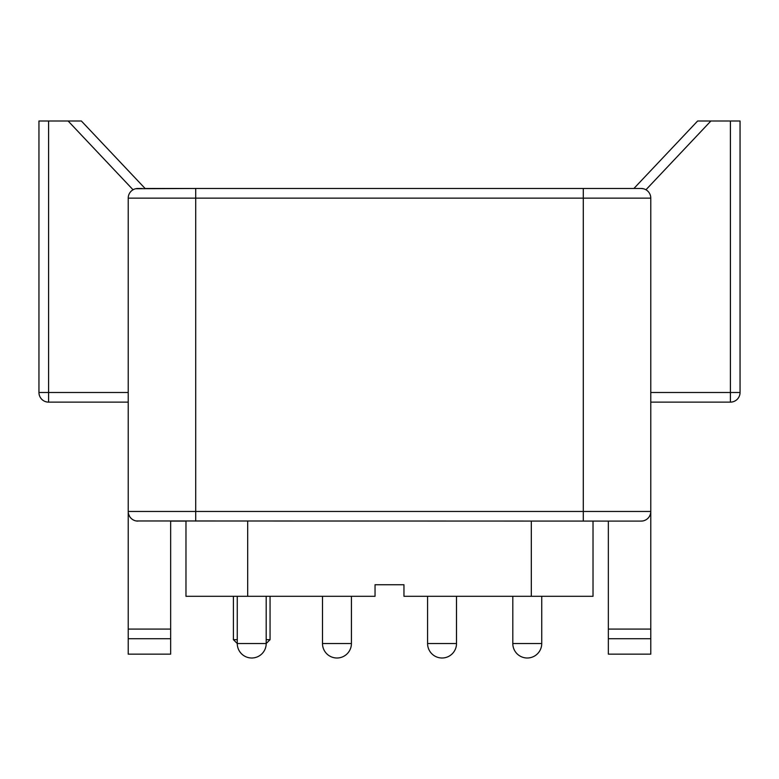 <?xml version="1.0" encoding="UTF-8"?>
<svg xmlns="http://www.w3.org/2000/svg" width="779" height="779" viewBox="0 0 779 779"><rect width="100%" height="100%" fill="white"/><g stroke="black" fill="none" stroke-linecap="round" stroke-linejoin="round"><path stroke-width="1.17" d="M266.194 639.686L270.05 639.686L266.194 643.542L237.264 643.542L233.408 639.686L233.408 596.305M270.05 639.686L270.05 596.305M233.408 639.686L237.264 639.686M170.65 638.722L170.65 654.146L128.223 654.146L128.223 638.722L170.65 638.722L170.65 521.102L185.977 521.102L185.977 596.305L375.04 596.305L375.04 584.737L403.96 584.737L403.96 596.305L593.023 596.305L593.023 521.102M403.96 584.737L375.04 584.737M136.286 520.966L641.136 521.102A9.64 9.64 0 0 0 650.777 511.462L650.777 654.146L608.35 654.146L608.35 521.102M643.386 188.752L641.136 188.479A9.64 9.64 0 0 1 650.777 198.129L650.777 511.462L583.286 511.462L583.286 188.479L634.028 188.479M640.504 188.479L193.552 188.479M191.576 188.479L159.578 188.479M159.968 188.479L144.972 188.479M128.223 638.722L128.223 198.129A9.64 9.64 0 0 1 137.864 188.479L142.226 188.479M740.05 392.489A9.64 9.64 0 0 1 730.41 402.13L730.41 392.489L740.05 392.489L740.05 120.998L740.05 392.489A9.64 9.64 0 0 1 730.41 402.13L650.777 402.13M699.464 120.998L697.633 120.998L633.902 188.479L697.633 120.998L740.05 120.998M645.947 189.774L710.886 120.998M641.136 188.479A9.64 9.64 0 0 1 650.777 198.129L195.714 198.129L195.714 188.479L135.673 188.732M624.622 188.479L625.255 188.479M626.014 188.479L627.923 188.479M137.864 521.102A9.64 9.64 0 0 1 128.223 511.462L583.286 511.462L583.286 521.102M128.301 512.67L128.545 513.906M128.642 514.276L129.635 516.477M133.16 519.875L134.689 520.567M170.65 629.081L128.223 629.081M133.599 189.482L133.053 189.774L68.114 120.998L81.367 120.998L145.098 188.479M128.223 402.13L48.59 402.13A9.64 9.64 0 0 1 38.95 392.489L38.95 120.998L68.114 120.998M81.367 120.998L79.536 120.998M38.95 120.998L38.95 392.489A9.64 9.64 0 0 0 48.59 402.13L48.59 392.489L128.223 392.489M650.699 512.67L650.455 513.916M650.027 515.182L649.365 516.477M645.84 519.875L644.311 520.567M642.714 520.966L641.136 521.102M650.777 629.081L608.35 629.081M608.35 526.886L608.35 638.722L650.777 638.722M247.683 521.102L247.683 596.305M531.317 596.305L531.317 521.102M650.777 392.489L730.41 392.489L730.41 120.998M128.223 198.129L195.714 198.129L195.714 521.102M48.59 120.998L48.59 392.489L38.95 392.489M427.583 596.305L427.583 643.542L456.504 643.542L456.504 596.305M322.496 596.305L322.496 643.542L351.417 643.542L351.417 596.305M512.806 596.305L512.806 643.542A14.46 14.46 0 0 0 527.276 658.002A14.46 14.46 0 0 1 512.806 643.542L541.736 643.542L541.736 596.305M427.583 643.542A14.46 14.46 0 0 0 442.044 658.002A14.46 14.46 0 0 0 456.504 643.542M322.496 643.542A14.46 14.46 0 0 0 336.956 658.002A14.46 14.46 0 0 0 351.417 643.542M237.264 643.542A14.46 14.46 0 0 0 251.724 658.002A14.46 14.46 0 0 1 237.264 643.542L237.264 596.305M266.194 643.542A14.46 14.46 0 0 1 251.724 658.002A14.46 14.46 0 0 0 266.194 643.542L266.194 596.305M527.276 658.002A14.46 14.46 0 0 0 541.736 643.542A14.46 14.46 0 0 1 527.276 658.002"/></g></svg>
